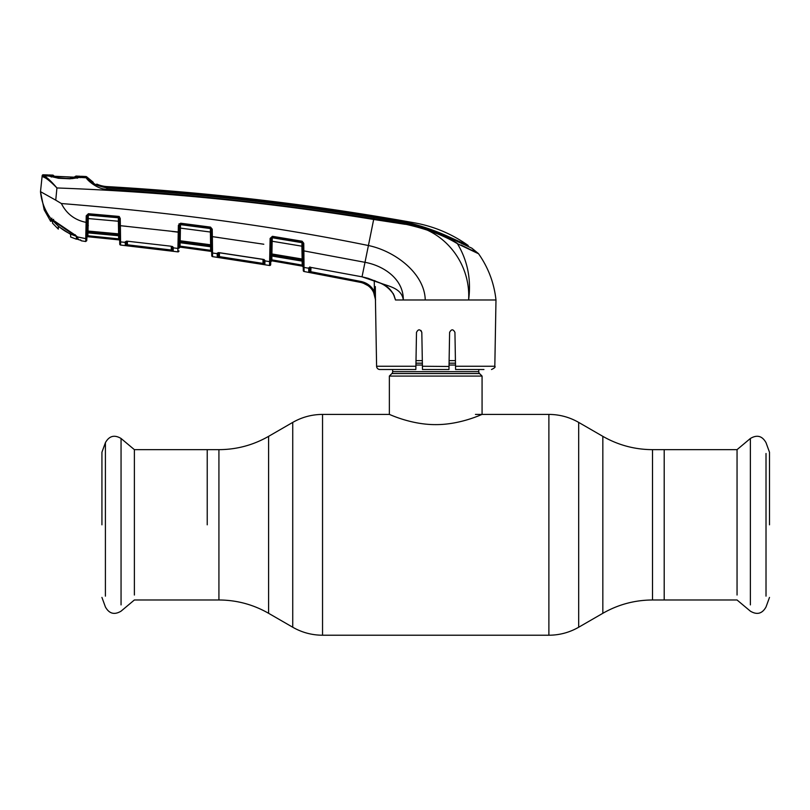 <?xml version="1.0" encoding="UTF-8"?>
<svg xmlns="http://www.w3.org/2000/svg" width="810" height="810" viewBox="0 0 810 810"><rect width="100%" height="100%" fill="white"/><g stroke="black" fill="none" stroke-linecap="round" stroke-linejoin="round"><path stroke-width="1.21" d="M207.228 524.819L207.228 449.651L207.228 524.819M737.049 595.026L737.049 449.651L664.2 449.651L664.2 599.987L664.2 449.651L652.506 449.651L652.506 599.987L652.506 449.651C634.777 449.57 618.222 445.135 602.832 436.347L602.832 524.819L602.832 436.347L578.684 422.405L578.684 524.819L578.684 422.405C569.45 417.13 559.518 414.467 548.886 414.416L548.886 524.819L548.886 414.416L475.45 414.416M478.761 369.512L478.761 371.668L392.668 371.668L392.668 369.512M478.761 371.668A2.653 2.653 0 0 0 479.54 373.542L391.888 373.542A2.653 2.653 0 0 0 392.668 371.668M479.54 373.542L482.071 376.073L482.071 414.416C482.446 414.031 460.839 424.734 435.679 424.622C410.68 424.734 388.972 414.042 389.357 414.416L322.542 414.416L322.542 524.819L322.542 414.416C311.911 414.467 301.968 417.13 292.734 422.405L292.734 524.819L292.734 422.405L268.596 436.347L268.596 524.819L268.596 436.347C253.206 445.135 236.652 449.57 218.923 449.651L218.923 599.987L218.923 449.651L134.379 449.651L134.379 595.026M391.888 373.542L389.357 376.073L389.357 414.416M482.071 376.073L389.357 376.073M455.423 360.632L449.115 360.632M422.314 360.632L415.996 360.632M134.379 454.612L134.379 449.651L121.054 438.473L121.054 604.898M101.928 524.819L101.928 452.233L101.928 524.819M769.5 524.819L769.5 452.233L769.5 524.819M750.374 604.898L750.374 438.473L737.049 449.651L737.049 454.612M415.844 369.512L415.905 366.262L415.844 369.512L379.91 369.512A3.311 3.311 0 0 1 376.599 366.262L375.445 299.973C374.696 290.719 369.836 284.877 360.885 282.447L310.746 272.707L360.885 282.447L361.078 281.485C367.112 282.842 371.567 286.234 374.433 291.671L375.567 299.973L373.552 292.106C370.828 286.953 366.616 283.733 360.885 282.437L304.094 271.512L304.074 270.246M375.344 286.588L375.435 299.568M394.389 296.673L395.088 298.86M461.872 299.973L445.206 299.973M483.945 369.512L455.584 369.512L455.524 366.262L494.819 366.262L495.983 299.973L485.605 299.973M309.957 270.53L309.936 271.35L310.929 271.745L361.078 281.485M374.25 280.523L374.433 291.671L374.25 280.523L375.253 280.908M362.91 282.974L368.327 285.808M311 267.523L310.746 272.707L309.349 272.443M309.865 267.31L309.936 271.35A0.992 0.992 -1 0 1 308.772 272.302L308.701 268.201L309.865 267.27L308.701 268.242L304.033 267.421L304.094 271.512A0.992 0.992 -1 0 1 303.284 270.55L303.213 266.49L303.284 270.55M211.744 255.666L211.683 252.082L211.744 255.666A0.992 0.992 179 0 0 212.595 256.638L269.538 265.498L270.115 238.423L272.423 236.317L302.1 241.218L303.76 243.263L304.023 266.379M309.855 267.421A0.992 0.972 -1 0 1 308.701 268.242L304.033 267.421A0.992 0.972 -1 0 1 303.213 266.49L302.808 243.202L301.978 242.069L272.312 237.178L271.147 238.363L270.955 249.713M303.76 243.263L302.808 243.587A0.992 0.952 179 0 0 301.988 242.676L302.1 241.218M272.423 236.317L272.302 237.765L301.988 242.676L301.907 246.179L272.14 241.248L271.917 253.965L302.13 259.018L301.907 246.179L302.859 246.25M271.097 241.309L272.14 241.248L272.302 237.765A0.992 0.952 -179 0 0 271.147 238.687L270.115 238.423L269.993 245.217L271.036 245.157L270.874 254.026M303.932 255.95L303.892 250.887L302.94 250.827L303.112 260.85M302.292 259.929L271.998 254.866L271.978 256.021L302.312 261.124L302.13 259.018L303.082 259.068M271.917 253.965L271.998 254.866A0.992 0.952 -179 0 0 270.844 255.798L270.692 264.536L270.773 259.828L302.201 265.113L302.13 261.083M270.813 257.539L271.998 256.031M271.603 237.37L272.008 248.528M271.998 248.842L270.965 248.974L271.958 248.002A0.992 0.992 0 0 1 272.018 248.002A0.992 0.962 -179 0 0 270.965 248.974L270.834 256.375M303.142 262.642L302.292 260.202M271.836 256.011L271.897 260.84L302.403 266.146L271.897 260.85L302.403 266.156L303.224 267.118L303.183 265.113L302.201 265.113L302.403 266.146A0.992 0.992 179 0 1 303.224 267.098M271.897 260.84A0.992 0.992 -179 0 0 270.742 261.802L271.897 260.85M302.201 265.113L271.775 259.828M269.75 255.302A0.992 0.618 1 0 0 270.864 254.694M218.254 252.639A0.992 0.942 -0.9 0 1 217.202 253.196L218.346 252.71L218.406 256.284L219.399 256.618L219.257 257.59L217.262 257.256L217.202 253.196L219.135 252.659L262.885 259.311L264.941 260.486L264.87 264.667L262.885 264.374L264.283 264.597M270.692 264.536A0.992 0.992 -179 0 1 269.538 265.498L269.608 261.64L264.931 260.881A0.992 0.972 1 0 1 264.1 259.949L264.04 263.706L263.037 263.412L262.977 259.423L263.037 263.412L264.04 263.706A0.992 0.992 1 0 0 264.87 264.667M211.41 236.581L212.362 236.641L212.534 253.024A0.992 0.972 -1 0 1 211.683 252.082L211.288 229.098L212.23 229.169L212.362 236.641L263.797 244.235M217.202 253.651L212.534 253.024L212.463 247.192M217.475 257.307L217.262 257.256A0.992 0.992 -1 0 0 218.406 256.284L218.467 252.619M217.202 253.682A0.992 0.972 -1 0 0 218.346 252.74M219.459 252.801L219.399 256.618L263.037 263.412L262.885 264.374L219.257 257.59M263.979 260.293L264.04 263.706M119.738 243.952L119.414 225.625L120.376 225.696L120.629 245.055L177.856 251.869L178.382 225.332L180.63 223.216L210.519 227.114L210.428 227.974L180.549 224.076L180.539 224.653L210.438 228.562L210.428 227.974L211.288 229.483A0.992 0.952 179 0 0 210.438 228.562L210.387 232.035L180.407 228.106L180.195 240.773L210.61 244.782L210.387 232.035L211.339 232.095M210.519 227.114L212.23 229.169M180.63 223.216L179.425 225.261L179.304 232.126L179.415 225.575L179.374 228.177L180.407 228.106L180.539 224.653A0.992 0.952 -179 0 0 179.415 225.575L179.05 223.762M210.742 245.673L180.245 241.653L180.225 242.706L210.752 246.777L210.61 244.782L211.562 244.843L211.592 246.605M120.467 234.303L120.376 225.696L179.304 232.126L179.131 241.714L179.152 240.843L180.195 240.773L180.245 241.653M210.377 246.716L180.225 242.737M180.387 241.775L180.114 240.773M210.681 246.766L211.623 248.285L210.742 245.845M180.103 241.755L179.091 244.225L180.103 241.755L180.053 246.139L210.661 250.331L210.6 246.756M179.02 248.103A0.992 0.992 -179 0 1 180.144 247.141L179.02 248.123A0.992 0.992 -179 0 1 180.144 247.151L179.02 248.123L179.061 246.139L180.053 246.139L180.144 247.141L210.833 251.343A0.992 0.992 -1 0 1 211.694 252.325L211.653 250.331L210.661 250.331L210.833 251.343L210.661 250.331L180.053 246.139M179.04 247.222L179.03 248.032M179.152 240.843L179.04 247.485A0.992 0.972 1 0 1 177.916 248.427L173.249 247.85L173.188 251.201L171.204 250.989L171.325 250.017L172.317 250.229L172.388 246.432L173.249 247.85L172.378 246.898A0.992 0.972 1 0 0 173.249 247.85M178.028 242.848L178.038 242.332A0.992 0.638 1 0 0 179.131 241.714L179.131 242.2A0.992 0.668 1 0 1 178.028 242.848L177.967 245.693M172.267 247.232L172.317 250.229A0.992 0.992 1 0 0 173.188 251.201L125.297 245.491L125.236 241.815L127.18 241.177L171.194 246.23L173.249 247.779M126.279 241.198A0.992 0.942 -0.9 0 1 125.236 241.815L125.246 242.372L120.568 241.917L120.498 236.206M125.388 245.521L125.297 245.491A0.992 0.992 -1 0 0 126.39 244.529L126.34 241.42A0.992 0.972 -1 0 1 125.246 242.392L126.35 241.188M127.2 241.177L171.194 246.23M127.443 241.309L127.383 244.792L171.325 250.017L171.264 246.24M127.281 245.764L127.383 244.792L126.39 244.529L126.451 241.167M172.398 246.574A0.992 0.942 0.8 0 0 173.249 247.354L172.682 246.726M119.738 244.083A0.992 0.992 -1 0 0 120.629 245.055L120.599 243.425M125.246 242.392L120.568 241.917A0.992 0.972 -1 0 1 119.688 240.965M120.336 223.722L120.245 218.437L120.376 225.696L126.593 226.334M172.084 231.447L178.261 232.197M172.317 250.229L171.325 250.017M177.916 248.427L177.856 251.869A0.992 0.992 -57.4 0 0 178.98 250.898M212.362 236.641L218.599 237.512M270.854 255.555A0.992 0.668 1 0 1 269.73 256.203L269.659 258.957M264.941 260.81L264.384 259.858M212.595 256.638L212.534 253.024L212.595 256.638M262.885 259.311L264.111 259.554M264.121 259.706A0.992 0.952 0.8 0 0 264.941 260.486M304.013 265.295L303.952 259.068M119.262 216.645L119.272 217.242A0.992 0.992 -1 0 0 118.868 216.462L120.245 218.437L119.262 216.655M86.953 233.26L86.994 231.113L88.017 231.042L88.027 232.875L118.442 235.7M119.617 237.219L118.705 234.738L119.617 237.229L118.665 235.73M119.262 216.523L119.272 217.242L118.452 217.242M119.293 218.72L119.414 225.625L119.293 218.72A0.992 0.952 179 0 0 118.402 217.779L118.392 217.232L88.341 214.579L88.33 215.106L118.402 217.779L118.382 221.241L88.229 218.558L88.017 231.042L118.604 233.857L118.382 221.241L119.343 221.312M86.872 237.725A0.992 0.992 -179 0 1 87.966 236.753L87.905 235.75L118.655 238.849L118.797 239.841L118.655 238.849L87.905 235.75L87.966 236.743L118.797 239.841L87.966 236.743A0.992 0.992 1 0 0 86.872 237.705L86.842 239.487M119.677 240.833L119.677 240.813A0.992 0.992 -1 0 0 118.797 239.861L118.797 239.841A0.992 0.992 -1 0 1 119.677 240.813L119.647 238.849L119.677 240.813M118.705 234.738L118.604 233.857L119.566 233.928L119.597 235.68A0.992 0.962 179 0 0 118.705 234.738L88.037 231.913A0.992 0.962 -179 0 0 86.964 232.855L86.872 237.705A0.992 0.972 1 0 1 85.759 238.636L77.476 236.935L77.841 239.416L81.192 240.438L77.841 239.416L78.023 238.454M118.645 231.306A0.992 0.992 179 0 1 119.536 232.278M119.293 218.366L118.452 216.381L88.391 213.719L87.257 215.744L86.974 231.862A0.992 0.638 1 0 1 85.89 232.47L86.235 215.814L87.257 215.744L87.278 214.751M87.257 216.037A0.992 0.952 -179 0 1 88.33 215.106L88.229 218.558L87.207 218.629M86.913 235.75L87.925 232.875L118.432 235.73M86.235 215.814L88.391 213.719M87.946 231.923L88.108 225.889M88.057 225.889L88.118 225.21M80.423 239.841L81.213 240.793L85.718 241.522L81.213 240.793L80.423 239.841L81.213 240.793L85.718 241.522L85.87 233.229A0.992 0.678 1 0 0 86.964 232.571L87.085 225.889A0.992 0.972 -179 0 1 88.118 224.937M86.994 231.113L87.075 226.486A0.992 0.972 -179 0 1 88.087 225.524M51.87 220.158L51.88 219.287L51.87 220.968L50.676 221.363L50.888 218.589L50.676 221.363L44.175 209.81L50.676 221.363L44.175 209.81L40.5 191.656L42.181 175.669A0.992 0.992 0 0 1 43.203 174.778A2582.877 2582.877 0 0 1 47.749 174.93L47.749 175.699L48.853 176.043L44.074 175.851C47.182 177.491 51.465 181.521 56.933 187.96L55.748 200.161L61.378 203.533C66.572 213.83 74.814 220.118 86.123 222.375L87.146 222.294L87.095 224.897L88.128 224.876M118.655 238.849L118.604 235.72M87.956 232.875L87.905 235.75M86.964 232.855L86.974 231.862M85.718 241.522L86.822 240.55L85.718 241.522M51.273 218.832A0.658 0.638 -56.3 0 1 50.888 218.589L75.512 235.325L77.476 236.935L77.841 239.416A0.658 0.658 179.3 0 1 77.365 238.788L77.355 238.454M85.84 234.556L85.759 238.636M42.181 175.669L40.824 188.578M460.991 244.984L478.315 253.489L471.876 248.204L450.259 238.211C426.475 226.597 401.061 219.601 373.997 217.202C285.505 203.016 196.547 193.155 107.122 187.616L106.9 187.606C100.319 186.654 95.864 185.176 93.525 183.151L93.069 182.118A29.798 29.798 0 0 1 86.923 177.036L87.379 178.281C89.819 182.534 96.349 185.743 106.96 187.93C196.445 193.539 285.474 203.411 374.048 217.556C403.117 221.464 433.796 227.59 457.215 243.314A1.66 1.134 113.5 0 1 457.447 243.709C433.856 229.291 402.934 222.548 373.856 218.821C285.292 204.768 196.293 194.896 106.849 189.206C97.2 189.57 86.549 179.516 86.275 177.775L85.789 176.509A2582.877 2582.877 0 0 0 81.203 176.286L81.203 177.157L70.004 178.787L58.553 178.271L48.853 176.043A0.992 0.881 -80.1 0 1 48.985 176.053L47.749 175.709L47.749 174.93L48.58 175.426M87.379 178.281A1.66 1.65 -20.8 0 0 86.275 177.775L79.805 177.441A0.992 0.871 -94.9 0 0 79.674 177.441L72.029 178.635L58.573 178.129L48.985 176.053A0.992 0.881 -80.1 0 1 49.177 176.114M471.845 250.128L478.315 253.489A1.66 1.66 0 0 1 478.578 253.773C488.329 267.685 494.13 283.085 495.983 299.973L468.605 299.973C470.954 262.369 442.797 227.296 404.878 224.269L373.744 219.48C268.788 202.298 163.185 191.798 56.933 187.96C51.07 181.936 46.474 178.18 43.122 176.702A0.992 0.931 102.6 0 1 44.074 175.851L47.749 175.709M50.787 176.59L51.405 177.056M77.821 177.805L77.173 178.261M80.301 176.782L80.291 177.653L81.203 176.286M81.203 177.157L80.291 177.653L81.203 177.157M107.001 187.616L106.849 189.206M93.525 183.151L86.923 177.036A1.66 1.66 0 0 0 85.789 176.509M107.214 187.626L97.281 185.085L96.775 184.093A29.798 29.798 0 0 0 107.133 186.594L106.93 187.606M96.795 184.123L96.754 185.044M107.133 186.594A2573.937 2573.937 0 0 1 414.507 222.841C434.069 226.405 451.95 233.948 468.16 245.46L448.872 236.814C425.311 226.03 400.342 219.419 373.967 216.989C285.515 202.763 196.597 192.912 107.214 187.434M468.18 246.351L468.16 245.46M413.768 225.879L426.84 229.675M457.447 243.709L478.578 253.773L457.447 243.709C467.623 260.739 471.349 279.49 468.605 299.973L403.309 299.973C401.679 288.076 388.577 286.335 380.325 283.044C388.334 286.132 393.387 291.772 395.472 299.973L393.255 293.544M43.203 174.778L43.133 175.486A0.992 0.992 -174 0 0 42.1 176.367L46.17 178.332M374.048 217.556L368.418 245.531C394.156 250.786 424.582 272.788 425.25 299.973M61.378 203.533C173.006 212.453 275.359 226.446 368.418 245.531L364.996 262.318C383.586 265.68 403.613 278.984 403.309 299.973L395.472 299.973M50.888 218.589C44.914 210.62 41.452 201.639 40.5 191.656L55.748 200.161M51.87 220.948L50.676 221.363M77.821 237.441L77.335 236.814L77.365 238.788L77.335 236.814L77.365 238.788L79.157 239.79M85.87 233.229L85.89 232.47M303.892 250.887L364.996 262.318L362.029 276.817L368.165 278.346L380.386 283.065M309.764 267.31A0.992 0.942 -0.9 0 1 308.701 267.826L310.645 267.361L362.04 276.828L380.325 283.135C389.053 286.74 394.794 295.407 394.359 296.571M310.645 267.361L362.029 276.817M373.552 292.106L374.433 291.671M309.936 271.35L310.007 267.411M455.524 366.262L454.936 332.394L455.524 366.262M454.936 332.394C453.175 329.002 451.403 329.002 449.611 332.394L448.963 369.36M449.013 366.464L422.415 366.262L421.818 332.394C420.025 329.002 418.254 329.002 416.492 332.394L415.905 366.262L376.599 366.262M448.963 369.512L422.466 369.512L422.415 366.262M416.36 339.825L416.492 332.394M420.998 330.51L421.818 332.394M77.112 237.188L76.545 238.879L76.221 236.216C66.906 233.148 59.079 227.863 52.731 220.371L52.539 223.195L58.33 229.108L58.269 226.334L70.683 234.434L70.622 236.996L70.672 234.394M70.713 232.662L72.596 233.401M70.622 236.996L76.545 239.244L77.294 236.874M76.545 236.236L76.545 238.808L76.545 236.236M52.539 219.723L52.539 220.36L52.539 219.723M70.217 232.429L52.731 220.371M58.279 178.251L48.63 175.77L48.63 174.96L48.772 176.013M75.887 176.965L75.907 176.043L75.887 176.965L73.558 177.137L55.181 176.297L53.065 175.962L53.045 175.112L53.065 175.962M53.713 176.236L49.582 176.074L58.117 177.025M58.259 177.785L70.217 178.787M58.077 176.529L73.507 177.137A0.992 0.557 -90.2 0 1 73.558 177.137L79.076 177.41L70.217 178.362M75.178 177.218L80.109 177.42M74.976 177.461L75.907 176.043A2582.877 2582.877 0 0 1 80.271 176.246L80.271 177.147M52.539 223.195L52.539 220.36M58.279 226.314L58.33 229.108L58.269 226.334M48.63 174.96A2582.877 2582.877 0 0 1 53.045 175.112L54.209 176.195M268.596 524.819L268.596 613.302L268.596 524.819M602.832 524.819L602.832 613.302L602.832 524.819M292.734 524.819L292.734 627.234L292.734 524.819M322.542 524.819L322.542 635.222L322.542 524.819M548.886 524.819L548.886 635.222L548.886 524.819M578.684 524.819L578.684 627.234L578.684 524.819M455.473 363.174L449.074 363.174M422.354 363.174L415.955 363.174M455.503 365.047L449.034 365.047M422.385 365.047L415.925 365.047M121.054 444.741L121.054 438.473C114.402 434.504 109.188 435.901 105.411 442.665L105.411 596.14M105.411 453.499L105.411 442.665L101.928 452.233M766.017 596.14L766.017 453.499M769.5 452.233L766.017 442.665C762.24 435.901 757.026 434.504 750.374 438.473L750.374 444.741M180.144 247.141L192.608 248.822M210.833 251.363L210.833 251.363A0.992 0.992 179 0 1 211.694 252.315M269.608 261.64A0.992 0.972 1 0 0 270.763 260.699M87.966 236.753L118.797 239.861M448.872 236.814L448.872 237.502M450.481 238.322L450.471 237.532M77.061 236.581A0.658 0.618 -48 0 0 77.223 236.803L58.188 224.097L51.04 218.74L51.901 218.194M53.652 219.348L52.782 219.885L51.05 218.74M72.809 233.533L77.223 236.803A0.658 0.618 -48 0 0 77.476 236.935M75.249 234.748L75.512 235.325L75.249 234.748M74.672 177.106L75.006 176.54M769.5 597.405L766.017 606.973C762.24 613.737 757.026 615.134 750.374 611.165L737.049 599.987L652.506 599.987C634.777 600.068 618.222 604.503 602.832 613.302L578.684 627.234C569.45 632.509 559.518 635.172 548.886 635.222L322.542 635.222C311.911 635.172 301.968 632.509 292.734 627.234L268.596 613.302C253.206 604.503 236.652 600.068 218.923 599.987L134.379 599.987L121.054 611.165C114.402 615.134 109.188 613.737 105.411 606.973L101.928 597.405M271.988 256.051L301.897 261.073M210.711 246.797L211.623 248.285M179.091 244.215L180.093 242.727M219.135 252.75L262.885 259.402M270.58 201.194L271.208 201.265M309.572 267.482L309.865 266.905L309.572 267.482L310.645 267.452M88.32 225.615L87.075 226.557L88.32 225.615M93.069 182.118L86.923 177.036M51.88 219.53L51.87 220.988M494.819 366.262C495.71 366.95 494.606 368.034 491.508 369.512M73.507 177.137L75.381 177.076M70.743 177.106L67.594 176.965"/></g></svg>
